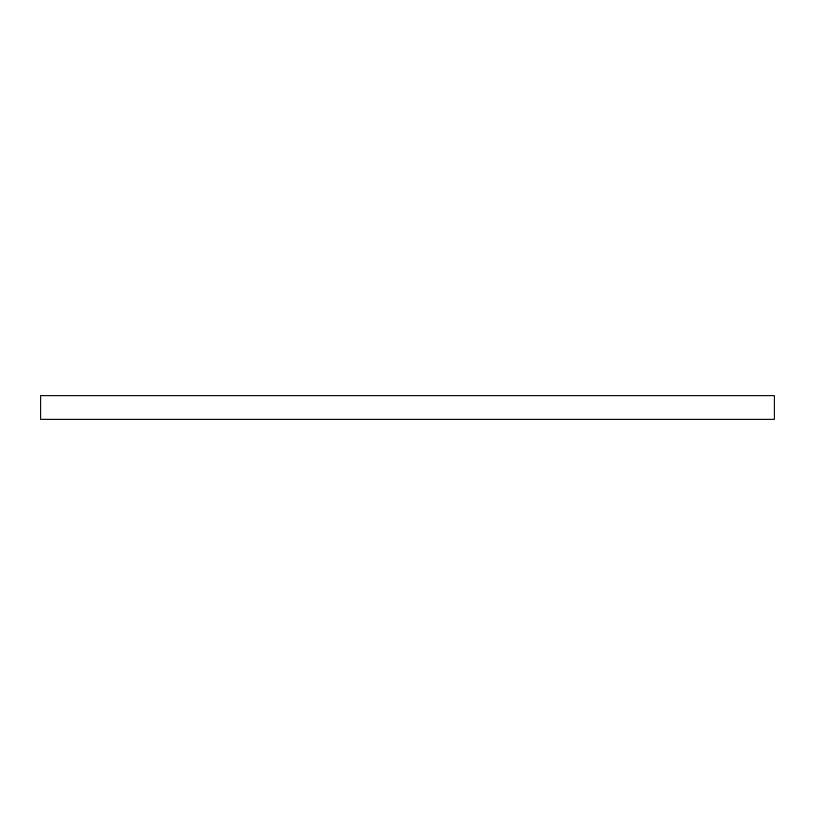 <?xml version="1.0" encoding="UTF-8"?>
<svg xmlns="http://www.w3.org/2000/svg" width="815" height="815" viewBox="0 0 815 815"><rect width="100%" height="100%" fill="white"/><g stroke="black" fill="none" stroke-linecap="round" stroke-linejoin="round"><path stroke-width="1.22" d="M774.25 407.5L774.25 419.236L40.75 419.236L40.75 395.764L774.25 395.764L774.25 407.5"/></g></svg>
